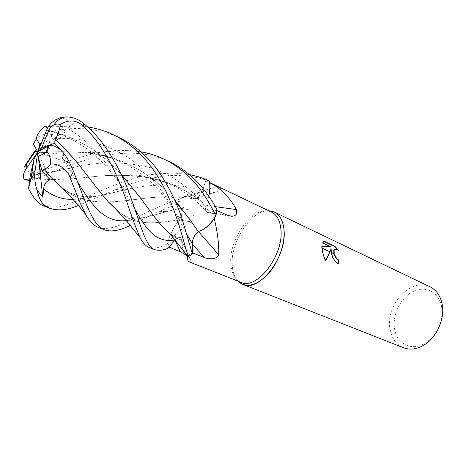 <?xml version="1.0" encoding="UTF-8"?>
<svg xmlns="http://www.w3.org/2000/svg" width="466" height="466" viewBox="0 0 466 466"><rect width="100%" height="100%" fill="white"/><g stroke="black" fill="none" stroke-linecap="round" stroke-linejoin="round"><path stroke-width="0.35" stroke-dasharray="2.33 1.75" d="M271.579 212.141L269.033 211.255C252.543 206.607 229.499 238.19 230.728 262.41C230.99 271.241 233.612 277.468 238.592 281.08L240.974 282.332M168.045 241.138L171.744 238.167C177.214 232.703 183.825 227.303 191.578 221.967C194.835 216.515 193.705 212.414 188.194 209.653L177.424 204.574L181.053 208.238C182.8 210.964 182.264 214.878 179.433 219.981C174.441 225.882 170.643 232.936 168.045 241.138L169.041 247.102L174.878 239.903C176.993 237.421 178.851 236.652 180.453 237.584L190.914 260.581L189.773 258.385L185.829 254.908M181.647 197.794C189.219 194.835 196.833 192.679 204.481 191.328L219.247 190.903C222.701 190.285 221.787 188.835 216.504 186.551L205.646 181.303L202.034 191.118C199.821 196.279 197.24 198.877 194.305 198.912L189.336 196.093C186.994 195.691 184.431 196.256 181.647 197.794L177.424 204.574M209.141 182.253L205.646 181.303M268.795 210.807C251.797 209.782 231.06 240.45 232.179 263.808C232.383 271.369 234.346 277.165 238.074 281.184C234.346 277.165 232.383 271.369 232.179 263.808C231.06 240.45 251.797 209.782 268.795 210.807M441.477 306.418L441.465 306.36C438.797 291.827 425.26 285.314 413.097 291.506C400.888 297.494 392.413 314.288 394.492 328.227C396.31 343.838 411.816 351.9 425.569 342.825C436.805 336.009 444.11 319.292 441.477 306.418M430.031 286.846C411.315 276.973 385.551 304.659 389.908 328.513C391.423 338.019 395.949 344.432 403.48 347.741M334.605 249.7C335.712 249.351 337.122 249.91 338.84 251.372L339.19 251.168M338.84 251.372L338.106 250.329M322.006 246.438L321.657 246.415C321.633 250.982 322.891 255.811 325.437 260.902L325.687 260.482M325.437 260.902L325.804 260.692M330.767 248.896C330.161 252.939 333.388 262.078 338.106 264.012L338.467 263.808M338.106 264.012L338.135 263.651M323.515 241.738L322.245 243.136L330.895 247.213M322.245 243.136L322.594 242.92M321.657 246.415L322.006 246.205M193.891 198.796L218.35 190.926M183.121 249.957L182.072 245.827L182.952 249.735M187.53 255.84L192.161 253.038M192.423 252.892L192.213 243.858C192.557 238.481 194.613 234.357 198.37 231.486L202.698 229.744M214.459 218.094L216.288 210.382L209.694 212.717L207.661 212.816C205.605 211.849 205.034 209.321 205.937 205.226L208.785 196.186M179.433 219.981L191.578 221.967M188.48 261.566L190.914 260.581M205.937 205.226L215.321 206.665M217.005 210.69L216.288 210.382M170.107 162.046C139.637 146.831 101.489 153.349 69.434 165.576L37.857 177.989L29.585 180.523M98.39 227.443C105.922 229.837 115.923 227.763 128.389 221.234C141.792 214.442 166.77 202.553 179.981 199.133L176.958 204.172L159.279 211.337L130.381 225.305M42.814 205.529C58.623 209.787 65.514 204.848 78.107 200.607C103.289 190.128 137.75 172.082 172.874 172.921L189.417 174.587M209.123 180.808L206.059 180.086C197.275 176.777 178.268 174.057 162.943 176.27C146.685 178.589 131.092 182.957 116.162 189.394L78.288 205.541M26.113 167.579C28.455 173.282 32.865 174.762 39.342 172.018L64.017 162.512L86.798 155.347C100.283 151.689 113.826 150.023 127.434 150.355L140.814 151.776M119.721 137.854C101.169 129.437 81.346 126.74 60.26 129.752C52.314 131.039 45.324 133.393 39.284 136.818L52.512 134.301L50.433 138.868C49.122 141.483 48.784 144.839 49.402 148.939L36.674 149.889M44.375 126.647L63.714 125.762L77.857 125.785L87.497 126.851M179.981 199.133C183.755 196.512 187.186 195.592 190.268 196.361L193.972 198.79C196.943 199.069 199.611 196.512 201.982 191.107L206.059 180.086M208.768 196.157L205.925 205.36C205.18 208.838 205.576 211.191 207.125 212.42L209.717 212.613L217.121 210.038M198.306 231.631L196.262 228.631M182.072 245.827L181.769 240.083L179.87 237.392C178.385 236.99 176.765 237.811 174.995 239.85M149.021 247.405C153.908 249.77 162.552 246.298 167.492 243.77L168.337 248.023M167.492 243.77C169.21 237.054 171.919 230.81 175.618 225.031L179.497 219.847C182.212 214.826 182.707 210.982 180.994 208.331L176.958 204.172M43.734 169.018C49.245 175.466 54.656 181.053 59.968 185.783M61.634 187.186C81.777 205.722 108.357 203.182 141.111 198.766M141.134 198.761L141.565 198.714C158.516 196.268 175.985 196.291 193.972 198.79M62.258 187.815C84.27 206.7 109.382 202.733 141.513 198.702C154.141 197.019 167.143 196.495 180.517 197.135L193.978 198.702M52.512 134.301L37.793 151.858L73.645 123.187L67.96 128.593C64.489 131.802 63.073 134.121 63.714 135.559L48.47 130.334C77.566 137.703 101.792 152.33 121.154 174.214M48.406 130.433C76.884 137.383 101.169 152.044 121.253 174.418M146.371 205.949C151.601 213.23 156.465 219.538 160.968 224.868M168.337 232.272C172.571 235.977 177.045 238.58 181.769 240.083M168.849 232.825C172.944 236.309 177.231 238.761 181.723 240.171M48.47 130.334L47.509 128.138M62.392 117.822L73.651 123.181M29.853 178.816L34.327 177.837L35.969 174.762L38.451 173.544L41.148 175.536L30.418 174.61M205.925 205.36C189.534 191.06 170.556 181.874 148.998 177.802C130.463 174.907 111.962 174.529 93.503 176.666L88.563 177.15M88.552 177.15C76.29 178.519 64.663 179.311 53.66 179.521M53.369 179.521C45.278 179.591 37.548 178.694 30.185 176.847M30.156 176.958L31.234 177.226M31.595 177.313C38.579 178.903 45.86 179.666 53.439 179.591M53.736 179.591C66.207 179.253 79.447 178.274 93.456 176.655C107.023 175.199 120.787 174.931 134.767 175.851C162.104 178.006 185.847 187.821 205.989 205.296M41.189 152.679L33.325 153.197L41.189 152.679C60.662 150.838 80.094 151.572 99.485 154.869C128.698 159.925 157.421 178.95 174.791 200.199M41.165 152.662C55.664 151.45 70.209 151.427 84.8 152.592C120.455 155.3 153.267 174.086 174.703 199.996M25.601 164.585L25.671 165.372M60.976 150.233L68.193 162.826L63.953 159.844C61.687 158.277 61.891 156.471 64.57 154.438L61.693 150.967M91.557 181.07L108.893 202.401M117.677 210.952C135.361 226.179 153.722 223.651 179.497 219.847M118.224 211.529C135.018 225.958 154.036 223.837 179.445 219.853M50.118 130.684L41.748 142.113M68.187 162.826L37.793 151.858L41.148 175.536M39.284 136.818C34.379 139.317 32.399 141.722 33.36 144.023M34.327 177.831L37.793 151.858L49.402 148.939M38.474 158.044L37.793 151.858L64.57 154.438M50.165 179.76L37.793 151.858L63.714 135.559M202.034 191.118L216.504 186.551M181.053 208.238L188.194 209.653M209.694 212.717L227.734 215.298M39.342 172.018L37.857 177.989M63.714 125.762L60.26 129.752M73.069 199.407C87.218 198.452 103.493 195.475 121.894 190.472L121.9 190.472C147.297 184.495 176.387 181.717 201.982 191.107M67.96 128.593C92.344 142.864 110.861 167.539 123.921 189.965L134.831 209.059M35.969 174.762L73.354 167.475C99.101 161.347 124.667 161.376 150.052 167.556C175.1 176.008 194.992 191.025 209.717 212.613M50.433 138.868C78.498 136.614 104.005 142.59 126.962 156.786C149.126 171.313 165.564 194.468 176.637 214.983L186.691 233.961M64.197 160.013L77.513 181.624M126.414 220.616C137.79 219.206 151.17 216.195 166.548 211.587L180.994 208.331M269.033 211.255L269.674 211.232M441.465 306.36L442.123 304.106M189.336 196.093L204.481 191.328M194.305 198.912L219.247 190.903M180.453 237.584L189.773 258.385M207.661 212.816L229.855 215.985M425.569 342.825L424.363 344.834M238.592 281.08L239 281.551M180.517 197.135L190.268 196.361M116.162 189.388L121.9 190.472L107.116 194.141C101.664 195.493 95.938 196.343 89.932 196.687C79.272 197.217 69.958 194.165 61.978 187.536M48.126 127.032L77.857 125.785M129.164 193.07L123.927 189.965C113.419 173.585 101.687 160.333 88.732 150.215C81.043 144.373 72.748 139.526 63.842 135.682C55.978 132.583 53.13 131.773 48.61 130.544M179.87 237.392C176.486 237.724 172.105 235.534 166.729 230.827M38.451 173.544C43.449 173.305 49.518 172.502 56.671 171.144L73.348 167.475M207.125 212.42C199.605 203.77 191.246 196.553 182.043 190.763C173.568 185.212 162.558 180.89 148.998 177.802M134.767 175.851L172.874 172.921M69.434 165.576L73.354 167.475M176.637 214.983C171.016 205.133 159.337 189.423 148.654 180.062C142.281 174.331 134.767 169.094 126.117 164.364C121.306 161.731 109.656 157.071 99.485 154.869M182.486 220.36L176.637 214.989M127.434 150.349L96.969 152.324L84.8 152.592M63.953 159.844L65.671 162.314L67.896 162.599M159.279 211.337L166.548 211.587C159.925 213.684 146.452 217.494 139.946 217.849C136.474 218.28 128.832 217.558 125.267 215.81C122.057 214.395 118.935 212.251 115.888 209.385M68.083 162.622L69.661 162.745"/><path stroke-width="0.7" d="M182.952 249.735L187.087 256.044C187.582 259.486 188.043 261.321 188.48 261.566L240.974 282.332C256.51 290.44 283.613 255.927 280.969 230.012C280.212 220.878 277.084 214.919 271.579 212.141L209.723 182.55C221.123 188.713 229.93 197.584 236.145 209.164L236.379 209.549C237.433 214.075 235.848 216.294 231.619 216.212L227.734 215.298L217.005 210.69M242.827 284.394L238.074 281.184L240.322 283.078C248.792 287.866 258.409 284.446 269.156 272.808C278.814 261.432 284.982 243.84 284.074 230.495C283.048 219.538 278.913 213.096 271.672 211.162L268.795 210.807L274.346 212.1L430.031 286.846C436.345 290.009 440.376 295.759 442.123 304.106L442.135 304.17C445.088 318.528 436.904 337.25 424.363 344.834C417.058 349.244 410.097 350.211 403.48 347.741L242.827 284.394C258.898 292.764 286.87 257.215 284.074 230.495C283.27 221.105 280.031 214.972 274.346 212.1M331.116 248.693L330.109 251.844L322.07 248.098L322.006 246.205L331.25 247.009L322.594 242.92L324.383 241.341L334.943 246.357L339.19 251.168C336.702 249.135 335.025 248.85 334.145 250.324L334.174 253.743L331.332 252.415L331.116 248.693L329.876 251.739M338.135 263.651L338.269 260.244L336.33 258.764L333.784 253.778M338.269 260.244L338.625 260.045L338.467 263.808C334.821 261.589 332.456 257.873 331.378 252.659L334.238 253.993L336.685 258.56L338.625 260.045M338.106 250.329L334.582 246.566L324.021 241.557L324.383 241.341M334.582 246.566L334.943 246.357M330.039 252.036L325.804 260.692C323.689 256.638 322.449 252.52 322.088 248.326L330.109 251.844M325.687 260.482L329.806 251.925M333.732 253.533L333.802 250.527L334.605 249.7M324.021 241.557L323.515 241.738M331.25 247.009L322.006 246.438M181.804 240.165L182.072 245.827M187.087 256.044L187.53 255.84M140.814 151.776C149.044 153.221 156.867 155.714 164.282 159.25C179.311 166.601 192.004 177.657 202.372 192.411C208.931 202.267 213.399 210.16 215.775 216.108C211.727 222.404 207.37 226.948 202.698 229.744C206.718 227.472 210.574 223.791 214.278 218.705L214.459 218.094M208.785 196.186C209.933 191.072 210.248 186.528 209.723 182.55M185.829 254.908L180.313 251.791L169.076 247.114M198.464 231.59L218.671 254.739C217.372 259.754 208.384 259.358 204.102 257.418L192.423 252.892M214.278 218.705C217.663 232.901 219.125 244.912 218.671 254.739M215.321 206.665L236.379 209.549M29.585 180.523L24.576 179.695C22.461 177.371 22.974 173.754 26.131 168.855L37.793 151.858L34.117 158.784L30.418 174.61L28.525 188.503C33.057 197.392 37.519 202.943 41.923 205.151L49.711 208.25L44.468 205.349C41.352 202.914 38.847 197.823 36.948 190.076L42.802 197.176L43.682 189.05C44.031 184.186 46.186 181.088 50.165 179.76L42.126 171.214L43.734 169.018L51.05 177.214L62.258 187.815M26.387 164.335L24.273 167.218L25.601 164.58L35.468 149.982L35.241 151.403L26.387 164.335L26.131 168.855M189.417 174.587C198.067 176.486 204.632 178.56 209.123 180.808C210.143 185.037 210.02 190.157 208.768 196.157M174.995 239.85L168.337 248.023C163.98 250.248 159.471 250.807 154.817 249.689C145.275 246.677 140.883 224.729 129.164 193.07C123.368 177.15 115.504 161.888 105.561 147.291C98.798 137.773 91.243 129.647 82.884 122.925C77.636 118.679 71.671 116.698 64.99 116.966L61.524 117.467L62.392 117.822M61.693 150.967L54.691 143.225L55.407 139.369C57.97 134.499 59.625 129.548 60.376 124.509C68.618 119.145 76.424 119.809 83.787 126.496C89.466 132.134 94.493 138.023 98.862 144.169C112.44 163.898 118.859 180.196 125.459 197.753C131.132 215.012 135.967 228.229 139.963 237.398C142.608 242.687 145.625 246.025 149.021 247.405L154.817 249.689M215.775 216.108L217.121 210.038C215.269 206.217 212.222 201.213 207.976 195.027C197.963 180.61 185.34 169.612 170.107 162.046L164.282 159.25M159.191 172.292C148.596 157.147 135.443 145.672 119.721 137.854L113.424 134.831C129.024 142.503 142.217 154.03 153.005 169.408C175.95 201.091 183.948 246.543 188.538 256.475L192.435 253.97L182.486 220.36C177.563 204.3 169.799 188.281 159.191 172.292M87.497 126.851C97.353 128.47 105.998 131.127 113.424 134.831M202.698 229.744L198.306 231.631L190.483 220.383L174.703 199.996M198.271 231.579C194.613 234.485 192.615 238.569 192.283 243.817L192.435 253.97M188.538 256.475L187.629 255.98C185.649 254.716 184.152 252.712 183.121 249.957M61.978 187.536L61.634 187.186M43.763 169.117C46.128 168.803 48.406 167.096 50.596 164.009C58.664 163.24 67.85 169.805 70.18 177.872L79.913 202.43L85.75 214.535C89.478 221.268 93.695 225.573 98.39 227.443L104.617 229.895C92.786 225.824 85.913 202.809 73.477 171.296L69.667 162.745C67.244 157.875 64.349 153.704 60.97 150.227L60.976 150.233M78.288 205.541C67.221 210.131 57.691 211.034 49.711 208.25M121.253 174.418L139.87 197.112L146.371 205.949M160.968 224.868L168.337 232.272M121.154 174.214L139.916 197.141C147.565 207.836 154.438 216.946 160.543 224.466L168.849 232.825M47.509 128.138L46.157 127.102L44.375 126.653C39.144 131.429 36.505 135.466 36.453 138.751L33.36 144.023L37.793 151.858L35.241 151.403M53.66 179.521L53.369 179.521M31.234 177.226L31.595 177.313M53.439 179.591L53.736 179.591M24.576 179.695L29.853 178.816M174.791 200.199L190.425 220.342L196.262 228.631M36.674 149.889L35.468 149.982M25.671 165.372L26.113 167.579M55.314 139.404C66.044 149.656 75.684 160.374 84.224 171.552L91.557 181.07M108.893 202.401L117.677 210.952M55.407 139.369C66.271 149.807 75.888 160.537 84.259 171.564C93.084 183.336 101.139 193.472 108.427 201.982L118.224 211.529M130.381 225.305C119.861 230.6 111.275 232.132 104.617 229.895M42.126 171.214L38.084 156.64L46.897 152.079C49.349 153.553 50.584 157.525 50.596 164.009M41.748 142.113L39.878 144.664L36.453 138.751M34.117 158.784L31.082 178.006L28.525 188.503M60.97 150.227C56.351 146.411 52.408 144.879 49.134 145.625L37.793 151.858L41.678 147.827L48.615 130.76C49.897 127.923 51.656 125.983 53.881 124.952C56.24 123.915 58.407 123.764 60.376 124.509M54.691 143.225L41.678 147.827M36.948 190.076C35.259 184.355 34.513 178.81 34.729 173.439L37.793 151.858L39.878 144.664M61.524 117.473C54.592 119.255 49.676 123.339 46.781 129.723L37.793 151.858L38.084 156.64M42.802 197.176L38.474 158.044M174.907 239.961L180.313 251.791M192.283 243.939L204.102 257.418M83.787 126.496L82.884 122.925M43.682 189.05C52.518 196.186 62.316 199.64 73.069 199.407M134.831 209.059C147.99 233.052 157.916 242.786 174.896 239.978M186.691 233.961L192.283 243.817M77.513 181.624C93.893 209.642 106.615 222.666 126.414 220.616M70.18 177.872L73.477 171.296M46.023 152.295L48.144 146.039M41.923 205.151L44.468 205.349M31.915 173.346L34.985 170.847M48.615 130.76L46.775 129.723M269.674 211.232L271.672 211.162M334.145 250.324L333.796 250.527M229.855 215.985L231.619 216.212M239 281.551L240.322 283.078M51.05 177.214L61.926 187.478C72.16 198.236 80.105 207.259 85.75 214.535M46.157 127.102L48.126 127.032M160.543 224.466L172.105 236.448L187.629 255.98M108.427 201.982L113.413 206.648L123.991 217.861L139.963 237.398M49.134 145.625L46.897 152.079M34.729 173.439L31.082 178.006M64.99 116.966C61.559 117.863 58.617 119.517 56.165 121.929L53.881 124.952"/></g></svg>
